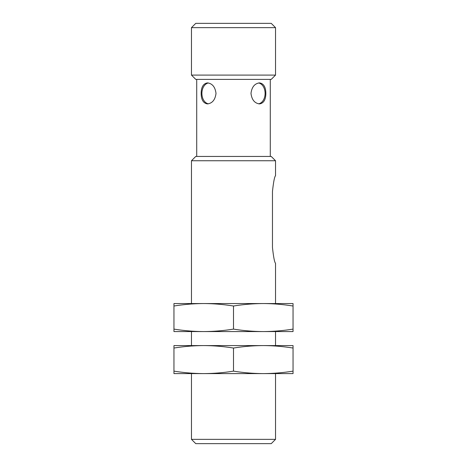 <?xml version="1.0" encoding="UTF-8"?>
<svg xmlns="http://www.w3.org/2000/svg" width="467" height="467" viewBox="0 0 467 467"><rect width="100%" height="100%" fill="white"/><g stroke="black" fill="none" stroke-linecap="round" stroke-linejoin="round"><path stroke-width="0.7" d="M265.851 93.4C265.77 87.02 263.657 83.517 259.506 82.892C254.638 83.529 251.801 87.031 250.989 93.394C251.801 99.769 254.638 103.271 259.506 103.907C263.657 103.277 265.77 99.775 265.851 93.4M258.59 103.826A10.508 7.431 90 0 0 265.098 93.4A10.508 7.431 90 0 0 258.59 82.974M201.149 93.4C201.23 99.78 203.343 103.283 207.494 103.907C212.362 103.271 215.199 99.769 216.011 93.406C215.199 87.031 212.362 83.529 207.494 82.892C203.343 83.523 201.23 87.025 201.149 93.4M208.41 82.974A10.508 7.431 -90 0 0 201.902 93.4A10.508 7.431 -90 0 0 208.41 103.826M196.724 156.445L196.724 79.39M293.043 306.019C283.119 304.426 273.195 303.603 263.271 303.55L263.283 303.55C253.347 303.603 243.424 304.426 233.5 306.019C223.576 304.426 213.653 303.603 203.729 303.55L173.958 303.55L173.958 306.019C183.881 304.426 193.805 303.603 203.729 303.55L293.043 303.55L293.043 329.101C283.119 330.694 273.195 331.517 263.271 331.57C253.347 331.517 243.424 330.694 233.5 329.101C223.576 330.694 213.653 331.517 203.729 331.57C193.805 331.517 183.881 330.694 173.958 329.101L173.958 331.57L293.043 331.57L293.043 329.101M195.766 23.35L271.234 23.35L275.53 27.646L191.47 27.646L195.766 23.35M191.47 75.094L275.53 75.094L271.234 79.39L195.766 79.39L191.47 75.094L191.47 27.646M195.766 156.445L271.234 156.445L275.53 160.741L191.47 160.741L195.766 156.445M191.47 303.55L191.47 160.741M272.465 247.51C273.516 257.083 274.538 262.337 275.53 263.271C274.538 262.343 273.516 257.089 272.465 247.51L272.465 191.47C273.516 181.897 274.538 176.643 275.53 175.709C274.538 176.637 273.516 181.891 272.465 191.47M173.958 306.019L173.958 329.101M233.5 306.019L233.5 329.101M293.043 348.049C283.119 346.456 273.195 345.633 263.271 345.58L263.283 345.58C253.347 345.633 243.424 346.456 233.5 348.049C223.576 346.456 213.653 345.633 203.729 345.58L203.729 345.58C193.805 345.633 183.881 346.456 173.958 348.049L173.958 345.58L293.043 345.58L293.043 371.131C283.119 372.724 273.195 373.547 263.271 373.6C253.347 373.547 243.424 372.724 233.5 371.131C223.576 372.724 213.653 373.547 203.729 373.6C193.805 373.547 183.881 372.724 173.958 371.131L173.958 373.6L293.043 373.6L293.043 371.131M191.47 345.58L191.47 331.57M233.5 348.049L233.5 371.131M173.958 348.049L173.958 371.131M275.53 439.354L191.47 439.354L195.766 443.65L271.234 443.65L275.53 439.354L275.53 373.6M191.47 439.354L191.47 373.6M270.276 156.445L270.276 79.39M275.53 75.094L275.53 27.646M275.53 303.55L275.53 263.271M275.53 175.709L275.53 160.741M275.53 345.58L275.53 331.57"/></g></svg>
